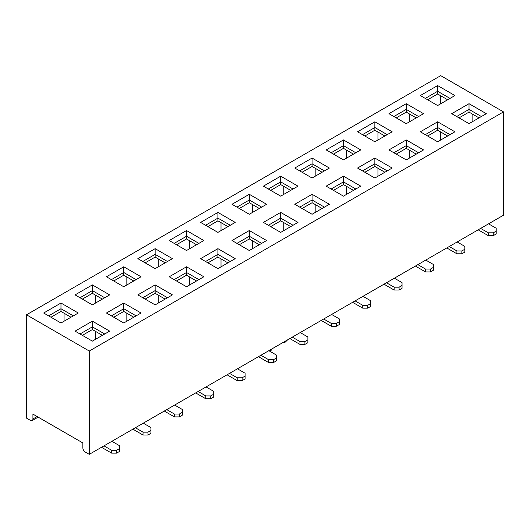 <?xml version="1.0" encoding="UTF-8"?>
<svg xmlns="http://www.w3.org/2000/svg" width="530" height="530" viewBox="0 0 530 530"><rect width="100%" height="100%" fill="white"/><g stroke="black" fill="none" stroke-linecap="round" stroke-linejoin="round"><path stroke-width="0.79" d="M488.302 235.678L493.244 235.678L493.244 232.822L488.302 232.822L488.302 235.678L478.166 229.828M493.244 232.822L496.206 231.113L496.206 233.969L493.244 235.678M496.206 231.113L496.206 228.258L488.547 223.832M480.637 228.403L488.302 232.822M456.913 253.797L461.855 253.797L461.855 250.948L456.913 250.948L456.913 253.797L446.777 247.947M461.855 250.948L464.823 249.232L464.823 252.088L461.855 253.797M464.823 249.232L464.823 246.377L457.158 241.958M449.248 246.523L456.913 250.948M425.524 271.923L430.466 271.923L430.466 269.068L425.524 269.068L425.524 271.923L415.394 266.073M430.466 269.068L433.434 267.352L433.434 270.207L430.466 271.923M433.434 267.352L433.434 264.503L425.769 260.078M417.865 264.642L425.524 269.068M394.134 290.043L399.077 290.043L399.077 287.187L394.134 287.187L394.134 290.043L384.005 284.193M399.077 287.187L402.045 285.478L402.045 288.333L399.077 290.043M402.045 285.478L402.045 282.623L394.386 278.197M386.476 282.768L394.134 287.187M362.745 308.162L367.694 308.162L367.694 305.313L362.745 305.313L362.745 308.162L352.616 302.312M367.694 305.313L370.656 303.597L370.656 306.453L367.694 308.162M370.656 303.597L370.656 300.742L362.997 296.323M355.087 300.888L362.745 305.313M331.363 326.288L336.305 326.288L336.305 323.433L331.363 323.433L331.363 326.288L321.226 320.438M336.305 323.433L339.266 321.723L339.266 324.572L336.305 326.288M339.266 321.723L339.266 318.868L331.608 314.442M323.697 319.007L331.363 323.433M299.973 344.407L304.916 344.407L304.916 341.552L299.973 341.552L299.973 344.407L289.837 338.557M304.916 341.552L307.884 339.843L307.884 342.698L304.916 344.407M307.884 339.843L307.884 336.987L300.219 332.562M292.308 337.133L299.973 341.552M268.584 362.533L273.526 362.533L273.526 359.678L268.584 359.678L268.584 362.533L258.448 356.677M273.526 359.678L276.494 357.962L276.494 360.817L273.526 362.533M276.494 357.962L276.494 355.113L268.829 350.688M260.919 355.252L268.584 359.678M237.195 380.653L242.137 380.653L242.137 377.797L237.195 377.797L237.195 380.653L227.065 374.803M242.137 377.797L245.105 376.088L245.105 378.937L242.137 380.653M245.105 376.088L245.105 373.233L237.44 368.807M229.536 373.372L237.195 377.797M205.806 398.772L210.748 398.772L210.748 395.917L205.806 395.917L205.806 398.772L195.676 392.922M210.748 395.917L213.716 394.207L213.716 397.063L210.748 398.772M213.716 394.207L213.716 391.352L206.057 386.933M198.147 391.498L205.806 395.917M174.416 416.898L179.365 416.898L179.365 414.043L174.416 414.043L174.416 416.898L164.287 411.048M179.365 414.043L182.327 412.327L182.327 415.182L179.365 416.898M182.327 412.327L182.327 409.478L174.668 405.052M166.758 409.617L174.416 414.043M143.034 435.017L147.976 435.017L147.976 432.162L143.034 432.162L143.034 435.017L132.897 429.167M147.976 432.162L150.937 430.453L150.937 433.301L147.976 435.017M150.937 430.453L150.937 427.597L143.279 423.172M135.369 427.736L143.034 432.162M111.645 453.137L116.587 453.137L116.587 450.288L111.645 450.288L111.645 453.137L101.508 447.287M116.587 450.288L119.555 448.572L119.555 451.427L116.587 453.137M119.555 448.572L119.555 445.717L111.89 441.298M103.979 445.863L111.645 450.288M43.679 313.018L60.977 303.027L78.281 313.018L60.977 323.002L43.679 313.018L60.977 303.027L78.281 313.018L60.977 323.002L43.679 313.018M106.451 276.773L123.755 266.782L141.053 276.773L123.755 286.756L106.451 276.773L123.755 266.782L141.053 276.773L123.755 286.756L106.451 276.773M169.229 240.527L186.527 230.537L203.831 240.527L186.527 250.518L169.229 240.527L186.527 230.537L203.831 240.527L186.527 250.518L169.229 240.527M232.007 204.282L249.305 194.298L266.603 204.282L249.305 214.272L232.007 204.282L249.305 194.298L266.603 204.282L249.305 214.272L232.007 204.282M294.779 168.043L312.084 158.053L329.382 168.043L312.084 178.027L294.779 168.043L312.084 158.053L329.382 168.043L312.084 178.027L294.779 168.043M357.558 131.798L374.856 121.807L392.16 131.798L374.856 141.788L357.558 131.798L374.856 121.807L392.16 131.798L374.856 141.788L357.558 131.798M420.336 95.552L437.634 85.569L454.932 95.552L437.634 105.543L420.336 95.552L437.634 85.569L454.932 95.552L437.634 105.543L420.336 95.552M106.451 313.018L123.755 303.027L141.053 313.018L123.755 323.002L106.451 313.018L123.755 303.027L141.053 313.018L123.755 323.002L106.451 313.018M169.229 276.773L186.527 266.782L203.831 276.773L186.527 286.756L169.229 276.773L186.527 266.782L203.831 276.773L186.527 286.756L169.229 276.773M232.007 240.527L249.305 230.537L266.603 240.527L249.305 250.518L232.007 240.527L249.305 230.537L266.603 240.527L249.305 250.518L232.007 240.527M294.779 204.282L312.084 194.298L329.382 204.282L312.084 214.272L294.779 204.282L312.084 194.298L329.382 204.282L312.084 214.272L294.779 204.282M357.558 168.043L374.856 158.053L392.16 168.043L374.856 178.027L357.558 168.043L374.856 158.053L392.16 168.043L374.856 178.027L357.558 168.043M420.336 131.798L437.634 121.807L454.932 131.798L437.634 141.788L420.336 131.798L437.634 121.807L454.932 131.798L437.634 141.788L420.336 131.798M503.5 111.89L89.278 351.039L89.278 454.349L503.5 215.2L503.5 111.89L89.278 351.039L89.278 454.349L503.5 215.2L503.5 111.89L440.721 75.651L26.5 314.8L89.278 351.039L26.5 314.8L26.5 418.11L30.455 420.389A3.498 2.021 -120 0 0 32.204 420.562A3.498 2.021 -120 0 0 32.926 418.965L32.926 414.115L82.852 442.934L82.852 447.79A3.498 2.021 -120 0 0 85.323 452.07L89.278 454.349L85.323 452.07A3.498 2.021 -120 0 1 82.852 447.79L82.852 442.934L32.926 414.115L32.926 418.965A3.498 2.021 -120 0 1 32.204 420.562L38.153 417.13L32.204 420.562A3.498 2.021 -120 0 1 30.455 420.389L26.5 418.11L26.5 314.8L440.721 75.651L503.5 111.89M451.719 113.678L469.024 103.688L486.321 113.678L469.024 123.662L451.719 113.678L469.024 103.688L486.321 113.678L469.024 123.662L451.719 113.678M388.947 149.917L406.245 139.933L423.55 149.917L406.245 159.908L388.947 149.917L406.245 139.933L423.55 149.917L406.245 159.908L388.947 149.917M326.169 186.162L343.473 176.172L360.771 186.162L343.473 196.153L326.169 186.162L343.473 176.172L360.771 186.162L343.473 196.153L326.169 186.162M263.397 222.408L280.695 212.417L297.993 222.408L280.695 232.392L263.397 222.408L280.695 212.417L297.993 222.408L280.695 232.392L263.397 222.408M200.618 258.647L217.916 248.663L235.221 258.647L217.916 268.637L200.618 258.647L217.916 248.663L235.221 258.647L217.916 268.637L200.618 258.647M137.84 294.892L155.144 284.901L172.442 294.892L155.144 304.882L137.84 294.892L155.144 284.901L172.442 294.892L155.144 304.882L137.84 294.892M75.068 331.137L92.366 321.147L109.664 331.137L92.366 341.128L75.068 331.137L92.366 321.147L109.664 331.137L92.366 341.128L75.068 331.137M388.947 113.678L406.245 103.688L423.55 113.678L406.245 123.662L388.947 113.678L406.245 103.688L423.55 113.678L406.245 123.662L388.947 113.678M326.169 149.917L343.473 139.933L360.771 149.917L343.473 159.908L326.169 149.917L343.473 139.933L360.771 149.917L343.473 159.908L326.169 149.917M263.397 186.162L280.695 176.172L297.993 186.162L280.695 196.153L263.397 186.162L280.695 176.172L297.993 186.162L280.695 196.153L263.397 186.162M200.618 222.408L217.916 212.417L235.221 222.408L217.916 232.392L200.618 222.408L217.916 212.417L235.221 222.408L217.916 232.392L200.618 222.408M137.84 258.647L155.144 248.663L172.442 258.647L155.144 268.637L137.84 258.647L155.144 248.663L172.442 258.647L155.144 268.637L137.84 258.647M75.068 294.892L92.366 284.901L109.664 294.892L92.366 304.882L75.068 294.892L92.366 284.901L109.664 294.892L92.366 304.882L75.068 294.892M70.987 317.225L60.977 311.448L50.966 317.225L60.977 311.448L60.977 303.027L60.977 308.732L48.621 315.867L60.977 308.732L73.332 315.867L60.977 308.732L60.977 311.448L70.987 317.225M440.721 95.771L440.721 103.761L440.721 95.771M409.339 113.89L409.339 121.88L409.339 113.89M377.95 132.01L377.95 139.999L377.95 132.01M346.56 150.136L346.56 158.125L346.56 150.136M315.171 168.255L315.171 176.245L315.171 168.255M283.782 186.374L283.782 194.364L283.782 186.374M252.393 204.5L252.393 212.49L252.393 204.5M221.01 222.62L221.01 230.61L221.01 222.62M189.621 240.739L189.621 248.736L189.621 240.739M158.232 258.865L158.232 266.855L158.232 258.865M126.842 276.985L126.842 284.974L126.842 276.985M95.453 295.104L95.453 303.1L95.453 295.104M64.064 313.23L64.064 321.22L64.064 313.23M102.376 335.344L92.366 329.567L82.355 335.344L92.366 329.567L92.366 321.147L92.366 326.858L80.01 333.993L92.366 326.858L104.721 333.993L92.366 326.858L92.366 329.567L102.376 335.344M95.453 331.349L95.453 339.339L95.453 331.349M133.765 317.225L123.755 311.448L113.745 317.225L123.755 311.448L123.755 303.027L123.755 308.732L111.399 315.867L123.755 308.732L136.111 315.867L123.755 308.732L123.755 311.448L133.765 317.225M126.842 313.23L126.842 321.22L126.842 313.23M165.148 299.106L155.144 293.322L145.134 299.106L155.144 293.322L155.144 284.901L155.144 290.612L142.782 297.747L155.144 290.612L167.5 297.747L155.144 290.612L155.144 293.322L165.148 299.106M158.232 295.104L158.232 303.1L158.232 295.104M196.537 280.979L186.527 275.202L176.523 280.979L186.527 275.202L186.527 266.782L186.527 272.493L174.171 279.628L186.527 272.493L198.889 279.628L186.527 272.493L186.527 275.202L196.537 280.979M189.621 276.985L189.621 284.974L189.621 276.985M227.927 262.86L217.916 257.083L207.906 262.86L217.916 257.083L217.916 248.663L217.916 254.367L205.56 261.502L217.916 254.367L230.278 261.502L217.916 254.367L217.916 257.083L227.927 262.86M221.01 258.865L221.01 266.855L221.01 258.865M259.316 244.734L249.305 238.957L239.295 244.734L249.305 238.957L249.305 230.537L249.305 236.248L236.95 243.383L249.305 236.248L261.661 243.383L249.305 236.248L249.305 238.957L259.316 244.734M252.393 240.739L252.393 248.736L252.393 240.739M290.705 226.615L280.695 220.838L270.684 226.615L280.695 220.838L280.695 212.417L280.695 218.128L268.339 225.257L280.695 218.128L293.05 225.257L280.695 218.128L280.695 220.838L290.705 226.615M283.782 222.62L283.782 230.61L283.782 222.62M322.094 208.495L312.084 202.712L302.073 208.495L312.084 202.712L312.084 194.298L312.084 200.002L299.722 207.137L312.084 200.002L324.44 207.137L312.084 200.002L312.084 202.712L322.094 208.495M315.171 204.5L315.171 212.49L315.171 204.5M353.477 190.369L343.473 184.592L333.463 190.369L343.473 184.592L343.473 176.172L343.473 181.883L331.111 189.018L343.473 181.883L355.829 189.018L343.473 181.883L343.473 184.592L353.477 190.369M346.56 186.374L346.56 194.364L346.56 186.374M384.866 172.25L374.856 166.473L364.852 172.25L374.856 166.473L374.856 158.053L374.856 163.763L362.5 170.892L374.856 163.763L387.218 170.892L374.856 163.763L374.856 166.473L384.866 172.25M377.95 168.255L377.95 176.245L377.95 168.255M416.255 154.131L406.245 148.347L396.235 154.131L406.245 148.347L406.245 139.933L406.245 145.637L393.889 152.772L406.245 145.637L418.601 152.772L406.245 145.637L406.245 148.347L416.255 154.131M409.339 150.136L409.339 158.125L409.339 150.136M447.645 136.005L437.634 130.228L427.624 136.005L437.634 130.228L437.634 121.807L437.634 127.518L425.279 134.653L437.634 127.518L449.99 134.653L437.634 127.518L437.634 130.228L447.645 136.005M440.721 132.01L440.721 139.999L440.721 132.01M479.034 117.885L469.024 112.108L459.013 117.885L469.024 112.108L469.024 103.688L469.024 109.392L456.668 116.527L469.024 109.392L481.379 116.527L469.024 109.392L469.024 112.108L479.034 117.885M472.111 113.89L472.111 121.88L472.111 113.89M102.376 299.106L92.366 293.322L82.355 299.106L92.366 293.322L92.366 284.901L92.366 290.612L80.01 297.747L92.366 290.612L104.721 297.747L92.366 290.612L92.366 293.322L102.376 299.106M447.645 99.766L437.634 93.982L427.624 99.766L437.634 93.982L437.634 85.569L437.634 91.273L425.279 98.408L437.634 91.273L449.99 98.408L437.634 91.273L437.634 93.982L447.645 99.766M406.245 109.392L406.245 103.688L406.245 109.392L393.889 116.527L406.245 109.392L418.601 116.527L406.245 109.392L406.245 112.108L396.235 117.885L406.245 112.108L406.245 109.392M374.856 127.518L374.856 121.807L374.856 127.518L362.5 134.653L374.856 127.518L387.218 134.653L374.856 127.518L374.856 130.228L364.852 136.005L374.856 130.228L374.856 127.518M343.473 145.637L343.473 139.933L343.473 145.637L331.111 152.772L343.473 145.637L355.829 152.772L343.473 145.637L343.473 148.347L333.463 154.131L343.473 148.347L343.473 145.637M312.084 163.763L312.084 158.053L312.084 163.763L299.722 170.892L312.084 163.763L324.44 170.892L312.084 163.763L312.084 166.473L302.073 172.25L312.084 166.473L312.084 163.763M280.695 181.883L280.695 176.172L280.695 181.883L268.339 189.018L280.695 181.883L293.05 189.018L280.695 181.883L280.695 184.592L270.684 190.369L280.695 184.592L280.695 181.883M249.305 200.002L249.305 194.298L249.305 200.002L236.95 207.137L249.305 200.002L261.661 207.137L249.305 200.002L249.305 202.712L239.295 208.495L249.305 202.712L249.305 200.002M217.916 218.128L217.916 212.417L217.916 218.128L205.56 225.257L217.916 218.128L230.278 225.257L217.916 218.128L217.916 220.838L207.906 226.615L217.916 220.838L217.916 218.128M186.527 236.248L186.527 230.537L186.527 236.248L174.171 243.383L186.527 236.248L198.889 243.383L186.527 236.248L186.527 238.957L176.523 244.734L186.527 238.957L186.527 236.248M155.144 254.367L155.144 248.663L155.144 254.367L142.782 261.502L155.144 254.367L167.5 261.502L155.144 254.367L155.144 257.083L145.134 262.86L155.144 257.083L155.144 254.367M123.755 272.493L123.755 266.782L123.755 272.493L111.399 279.628L123.755 272.493L136.111 279.628L123.755 272.493L123.755 275.202L113.745 280.979L123.755 275.202L123.755 272.493M133.765 280.979L123.755 275.202L133.765 280.979M165.148 262.86L155.144 257.083L165.148 262.86M196.537 244.734L186.527 238.957L196.537 244.734M227.927 226.615L217.916 220.838L227.927 226.615M259.316 208.495L249.305 202.712L259.316 208.495M290.705 190.369L280.695 184.592L290.705 190.369M322.094 172.25L312.084 166.473L322.094 172.25M353.477 154.131L343.473 148.347L353.477 154.131M384.866 136.005L374.856 130.228L384.866 136.005M416.255 117.885L406.245 112.108L416.255 117.885M283.855 342.016L284.471 342.367A0.875 0.331 -133.1 0 0 284.888 342.433A0.875 0.331 -133.1 0 0 284.908 342.148L284.709 341.519M271.493 349.151L271.287 350.012A0.875 0.629 77.6 0 1 270.863 350.509L269.167 350.88M284.888 342.433L287.247 340.227A0.875 0.331 -133.1 0 0 287.286 340.028M37.127 416.54L32.926 418.965L37.127 416.54M284.908 342.148L286.995 340.2M269.207 350.469L271.287 350.012"/></g></svg>
